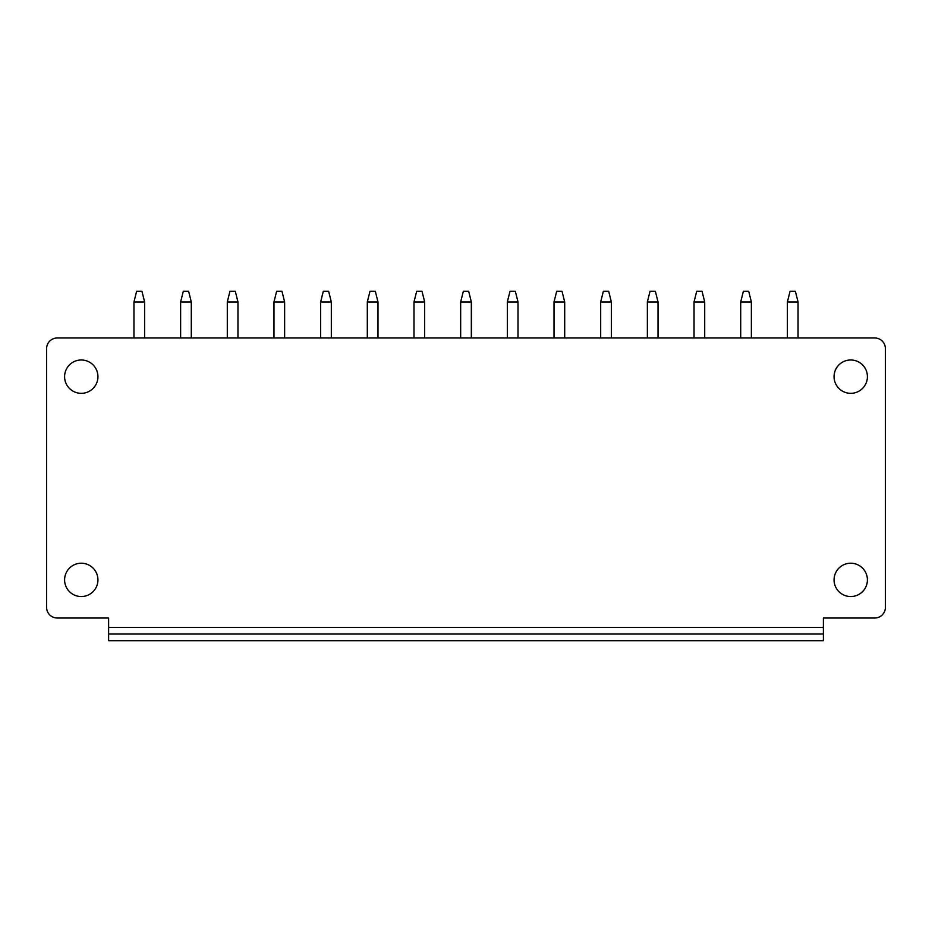 <?xml version="1.0" encoding="UTF-8"?>
<svg xmlns="http://www.w3.org/2000/svg" width="932" height="932" viewBox="0 0 932 932"><rect width="100%" height="100%" fill="white"/><g stroke="black" fill="none" stroke-linecap="round" stroke-linejoin="round"><path stroke-width="1.4" d="M64.599 376.656A16.671 16.671 0 0 1 81.27 359.985A16.671 16.671 0 0 1 97.942 376.656A16.671 16.671 0 0 1 81.27 393.327A16.671 16.671 0 0 1 64.599 376.656M823.387 634.028L823.387 618.021L874.729 618.021A10.671 10.671 0 0 0 885.4 607.361L885.4 348.65A10.671 10.671 0 0 0 874.729 337.978L57.271 337.978A10.671 10.671 0 0 0 46.6 348.65L46.6 607.361A10.671 10.671 0 0 0 57.271 618.021L108.613 618.021L108.613 640.692L823.387 640.692L823.387 634.028L108.613 634.028M867.401 579.89A16.671 16.671 0 0 0 850.73 563.219A16.671 16.671 0 0 0 834.058 579.89A16.671 16.671 0 0 0 850.73 596.55A16.671 16.671 0 0 0 867.401 579.89M867.401 376.656A16.671 16.671 0 0 0 850.73 359.985A16.671 16.671 0 0 0 834.058 376.656A16.671 16.671 0 0 0 850.73 393.327A16.671 16.671 0 0 0 867.401 376.656M64.599 579.89A16.671 16.671 0 0 1 81.27 563.219A16.671 16.671 0 0 1 97.942 579.89A16.671 16.671 0 0 1 81.27 596.55A16.671 16.671 0 0 1 64.599 579.89M790.056 291.308L795.38 291.308L798.048 301.98L787.389 301.98L790.056 291.308M787.389 337.978L787.389 301.98M798.048 337.978L798.048 301.98M743.375 291.308L748.711 291.308L751.378 301.98L740.707 301.98L743.375 291.308M740.707 337.978L740.707 301.98M751.378 337.978L751.378 301.98M696.705 291.308L702.041 291.308L704.708 301.98L694.037 301.98L696.705 291.308M694.037 337.978L694.037 301.98M704.708 337.978L704.708 301.98M650.035 291.308L655.359 291.308L658.027 301.98L647.367 301.98L650.035 291.308M647.367 337.978L647.367 301.98M658.027 337.978L658.027 301.98M603.353 291.308L608.689 291.308L611.357 301.98L600.686 301.98L603.353 291.308M600.686 337.978L600.686 301.98M611.357 337.978L611.357 301.98M556.684 291.308L562.019 291.308L564.687 301.98L554.016 301.98L556.684 291.308M554.016 337.978L554.016 301.98M564.687 337.978L564.687 301.98M510.002 291.308L515.338 291.308L518.006 301.98L507.334 301.98L510.002 291.308M507.334 337.978L507.334 301.98M518.006 337.978L518.006 301.98M463.332 291.308L468.668 291.308L471.336 301.98L460.664 301.98L463.332 291.308M460.664 337.978L460.664 301.98M471.336 337.978L471.336 301.98M416.662 291.308L421.998 291.308L424.666 301.98L413.994 301.98L416.662 291.308M413.994 337.978L413.994 301.98M424.666 337.978L424.666 301.98M369.981 291.308L375.316 291.308L377.984 301.98L367.313 301.98L369.981 291.308M367.313 337.978L367.313 301.98M377.984 337.978L377.984 301.98M323.311 291.308L328.647 291.308L331.314 301.98L320.643 301.98L323.311 291.308M320.643 337.978L320.643 301.98M331.314 337.978L331.314 301.98M276.641 291.308L281.965 291.308L284.633 301.98L273.973 301.98L276.641 291.308M273.973 337.978L273.973 301.98M284.633 337.978L284.633 301.98M229.959 291.308L235.295 291.308L237.963 301.98L227.292 301.98L229.959 291.308M227.292 337.978L227.292 301.98M237.963 337.978L237.963 301.98M183.289 291.308L188.625 291.308L191.293 301.98L180.622 301.98L183.289 291.308M180.622 337.978L180.622 301.98M191.293 337.978L191.293 301.98M136.62 291.308L141.944 291.308L144.611 301.98L133.952 301.98L136.62 291.308M133.952 337.978L133.952 301.98M144.611 337.978L144.611 301.98M823.387 627.364L108.613 627.364"/></g></svg>
